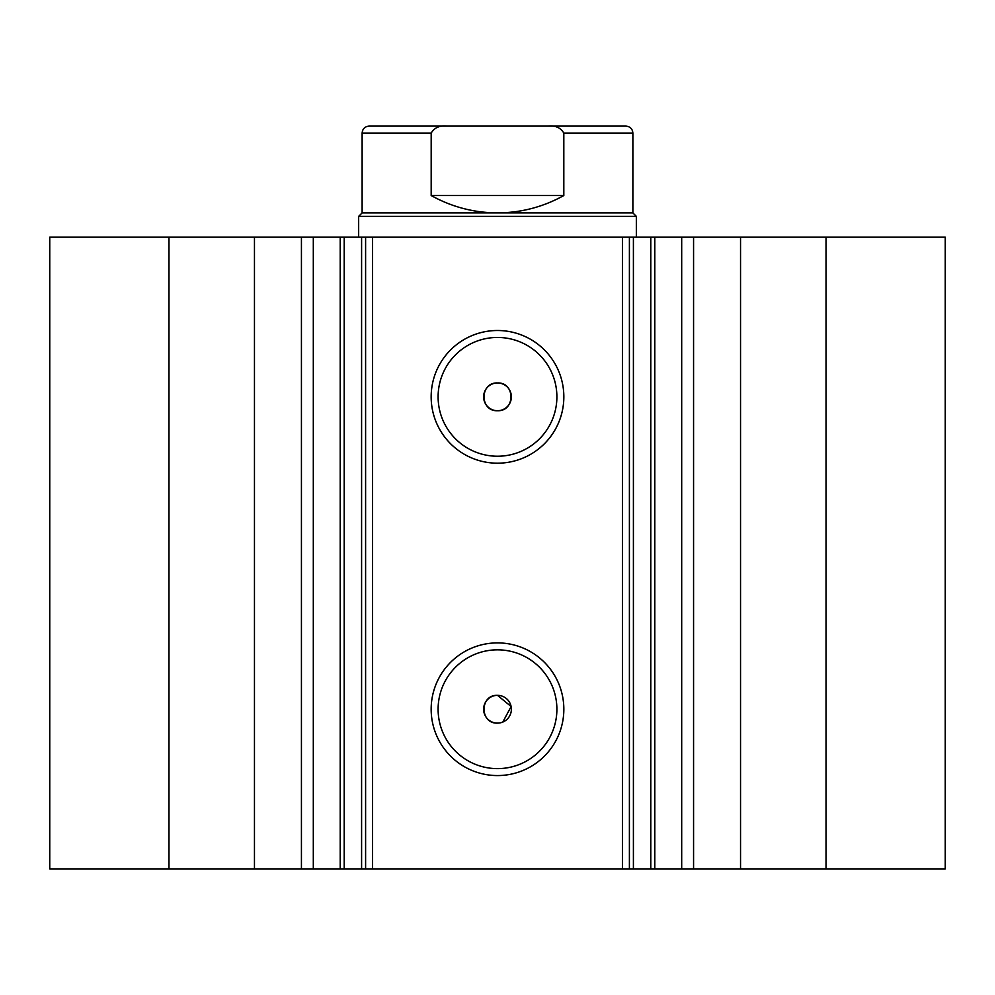 <?xml version="1.0" encoding="UTF-8"?>
<svg xmlns="http://www.w3.org/2000/svg" width="995" height="995" viewBox="0 0 995 995"><rect width="100%" height="100%" fill="white"/><g stroke="black" fill="none" stroke-linecap="round" stroke-linejoin="round"><path stroke-width="1.49" d="M254.459 868.884L254.459 237.183L168.963 237.183L168.963 868.884L340.203 868.884L340.203 237.183L372.54 237.183L372.54 868.884L361.595 868.884L361.595 237.183M313.313 868.884L313.313 237.183L340.203 237.183M633.405 868.884L945.25 868.884L945.25 237.183L633.405 237.183L633.405 868.884L372.54 868.884M497.5 463.185A66.342 66.342 0 0 1 431.158 396.843A66.342 66.342 0 0 1 497.5 330.502A66.342 66.342 0 0 1 563.842 396.843A66.342 66.342 0 0 1 497.5 463.185M497.5 337.454A59.389 59.389 0 0 0 438.111 396.843A59.389 59.389 0 0 0 497.5 456.232A59.389 59.389 0 0 0 556.889 396.843A59.389 59.389 0 0 0 497.5 337.454M497.5 775.565A66.342 66.342 0 0 1 431.158 709.224A66.342 66.342 0 0 1 497.5 642.894A66.342 66.342 0 0 1 563.842 709.224A66.342 66.342 0 0 1 497.5 775.565M497.5 649.834A59.389 59.389 0 0 0 438.111 709.224A59.389 59.389 0 0 0 497.5 768.625A59.389 59.389 0 0 0 556.889 709.224A59.389 59.389 0 0 0 497.5 649.834M502.811 722.047L511.119 706.525L497.5 695.343A13.88 13.88 0 0 0 483.62 709.224A13.88 13.88 0 0 0 497.5 723.116A13.88 13.88 0 0 0 511.38 709.224A13.88 13.88 0 0 0 497.5 695.343C479.615 694.473 479.553 723.95 497.5 723.116M497.5 382.963A13.88 13.88 0 0 0 483.62 396.843A13.88 13.88 0 0 0 497.5 410.724C515.41 411.582 515.41 382.117 497.5 382.963C479.615 382.092 479.553 411.557 497.5 410.724A13.88 13.88 0 0 0 511.38 396.843A13.88 13.88 0 0 0 497.5 382.963M344.208 237.183L344.208 868.884L361.595 868.884M344.208 868.884L340.203 868.884M168.963 868.884L49.75 868.884L49.75 237.183L168.963 237.183M254.459 237.183L313.313 237.183M622.46 868.884L622.46 237.183L372.54 237.183M622.46 237.183L633.405 237.183M826.037 868.884L826.037 237.183M629.4 237.183L629.4 868.884M365.6 868.884L365.6 237.183M681.687 868.884L681.687 237.183M566.23 126.116L428.77 126.116M362.13 212.88L632.87 212.88L636.34 216.35L358.66 216.35L362.13 212.88L362.13 133.056C362.541 128.84 364.854 126.527 369.07 126.116L446.842 126.116C439.74 125.308 434.517 127.621 431.183 133.056L362.13 133.056M632.87 212.88L632.87 133.056L563.817 133.056L563.817 195.53C543.195 206.985 521.094 212.781 497.5 212.88C473.906 212.781 451.805 206.985 431.183 195.53L431.183 133.056M563.817 133.056C560.471 127.621 555.247 125.295 548.158 126.116L446.842 126.116M563.817 195.53L431.183 195.53M548.158 126.116L625.93 126.116C630.146 126.527 632.459 128.84 632.87 133.056M740.541 868.884L740.541 237.183M693.565 868.884L693.565 237.183M650.792 868.884L650.792 237.183M301.435 868.884L301.435 237.183M654.797 868.884L654.797 237.183M358.66 237.183L358.66 216.35M636.34 237.183L636.34 216.35"/></g></svg>
